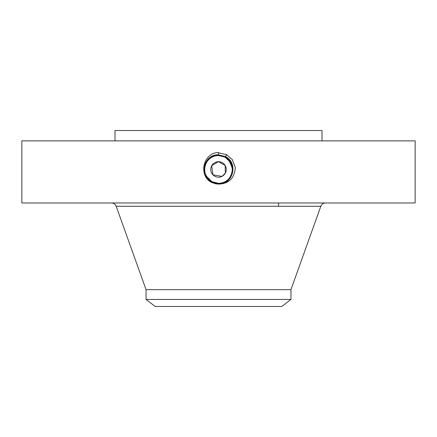 <?xml version="1.0" encoding="UTF-8"?>
<svg xmlns="http://www.w3.org/2000/svg" width="437" height="437" viewBox="0 0 437 437"><rect width="100%" height="100%" fill="white"/><g stroke="black" fill="none" stroke-linecap="round" stroke-linejoin="round"><path stroke-width="0.66" d="M21.85 202.976L415.15 202.976L415.15 140.872L21.85 140.872L21.85 202.976M218.473 184.103L218.5 184.103C228.873 183.78 234.489 178.247 235.341 167.508L232.276 159.554L226.557 154.693L217.298 152.508C202.14 154.343 199.015 176.16 211.442 182.36L215.752 183.84L218.473 184.103L211.475 182.3L215.752 183.84M215.965 183.114L218.505 183.349A13.908 13.908 0 0 1 216.025 183.125L218.505 183.349C232.173 184.212 237.968 163.312 225.197 157.189L218.505 155.474C204.784 154.622 198.966 175.592 211.781 181.732L218.495 183.453C232.266 184.31 238.099 163.269 225.241 157.112L218.5 155.381C204.685 154.529 198.835 175.641 211.737 181.814L218.5 183.545C232.364 184.403 238.225 163.225 225.284 157.025L218.5 155.288C204.598 154.43 198.709 175.674 211.694 181.896L218.5 183.644C232.713 184.458 238.154 163.039 225.328 156.943L218.5 155.195C204.243 154.376 198.786 175.854 211.65 181.972L218.5 183.737C232.806 184.556 238.28 163.001 225.372 156.861L218.5 155.102C204.15 154.277 198.655 175.898 211.606 182.054L218.5 183.824C232.899 184.649 238.405 162.957 225.416 156.785L218.5 155.009C204.057 154.179 198.529 175.942 211.563 182.136L218.5 183.917C232.992 184.747 238.536 162.914 225.459 156.703L218.5 154.917C203.964 154.086 198.398 175.985 211.519 182.224L218.5 184.01C233.085 184.846 238.662 162.875 225.503 156.621L218.5 154.824C203.871 153.988 198.272 176.029 211.475 182.3L211.442 182.36M115.002 140.872L115.002 130.526L321.998 130.526L321.998 140.872M209.673 180.186L211.83 181.645L218.505 183.365C232.178 184.206 237.968 163.307 225.192 157.189L218.5 155.474C204.773 154.627 198.966 175.598 211.787 181.732L218.5 183.551C232.353 184.403 238.225 163.23 225.284 157.03L218.5 155.288C204.592 154.43 198.709 175.679 211.694 181.896L218.5 183.638C232.708 184.458 238.154 163.045 225.328 156.949L218.5 155.195C204.237 154.376 198.786 175.86 211.65 181.978L218.5 183.731C232.801 184.556 238.28 163.001 225.372 156.867L218.5 155.102C204.145 154.277 198.655 175.903 211.606 182.06L218.5 183.824C232.894 184.654 238.405 162.963 225.416 156.785L218.5 155.009C204.052 154.185 198.529 175.947 211.563 182.142L218.5 183.917C232.987 184.747 238.536 162.919 225.459 156.703L218.5 154.829C203.871 153.988 198.272 176.024 211.475 182.3L218.5 184.01C233.079 184.846 238.662 162.875 225.503 156.621L218.5 154.829L218.5 152.469M290.949 289.665L290.949 299.449L146.051 299.449L146.051 289.665L290.949 289.665L320.818 206.269C321.687 204.188 323.249 203.09 325.499 202.976M218.5 154.917C203.964 154.086 198.403 175.985 211.519 182.218L211.737 181.814C198.835 175.636 204.691 154.523 218.505 155.381L218.5 154.917M224.514 164.53L223.81 163.782M212.486 174.352L213.19 175.1M225.181 165.481L225.312 173.161L222.067 176.335M221.974 176.384L212.912 174.833L211.688 165.721L218.336 161.679L225.153 165.437M290.949 299.449L281.789 306.474L155.211 306.474L146.051 299.449M211.688 165.721A7.762 7.762 0 0 1 222.22 162.63A7.762 7.762 0 0 1 225.312 173.161A7.762 7.762 0 0 1 214.78 176.253A7.762 7.762 0 0 1 211.688 165.721M218.522 155.534L218.495 155.534A13.908 13.908 0 0 1 221.089 155.78M227.011 158.44L225.164 157.233A13.908 13.908 0 0 1 227.655 158.97M228.016 159.297A13.908 13.908 0 0 1 230.665 162.701M231.599 164.765A13.908 13.908 0 0 1 230.703 176.111L231.807 173.489M208.941 179.541L211.858 181.661A13.908 13.908 0 0 1 207.411 177.837L205.428 174.188M205.401 174.123A13.908 13.908 0 0 1 206.297 162.772L206.291 162.782C209.028 158.145 213.098 155.73 218.495 155.534C213.103 155.73 209.033 158.145 206.297 162.772C209.028 158.145 213.098 155.73 218.495 155.534C213.092 155.736 209.023 158.145 206.297 162.772C209.023 158.15 213.092 155.736 218.495 155.534L225.366 156.867M230.883 175.767L231.932 173.041M232.293 171.238L232.397 168.851M232.402 169.075L230.375 162.203L225.17 157.238L221.166 155.791M214.693 182.819L211.229 181.295L214.704 182.819M216.173 183.152L218.626 183.349M208.793 179.399L210.541 180.847M207.422 177.848L211.836 181.65L214.217 182.671M232.129 172.211L232.408 169.409M232.331 167.988L228.841 160.144M231.266 163.924L231.086 163.52M226.459 154.878L226.3 155.162M214.999 182.901L211.83 181.655L206.319 176.149A13.908 13.908 0 0 0 207.4 177.821L211.825 181.65L214.228 182.677M209.039 179.634L210.629 180.907M229.944 161.537L225.164 157.233C232.211 162.105 234.057 168.398 230.703 176.111C227.972 180.738 223.902 183.152 218.505 183.349L211.83 181.65L218.505 183.349C223.897 183.152 227.967 180.738 230.703 176.111L230.785 175.964M232.402 169.13L231.998 166.082M205.914 175.357L206.33 176.177M232.255 167.398L229.168 160.521M228.065 159.347L225.17 157.238L220.68 155.703M204.844 172.074L204.609 168.737M211.83 181.655L218.5 183.458C232.271 184.305 238.099 163.263 225.241 157.107L218.495 155.534M206.308 176.133C204.035 171.67 204.03 167.218 206.297 162.772M218.505 183.365L218.5 184.103M225.372 156.861L226.634 154.551M146.051 289.665L116.182 206.269L320.818 206.269M226.388 155.004L226.546 154.714M226.344 155.086L226.503 154.796M116.182 206.269C115.313 204.188 113.751 203.09 111.501 202.976M278.527 206.269L278.527 202.976"/></g></svg>
